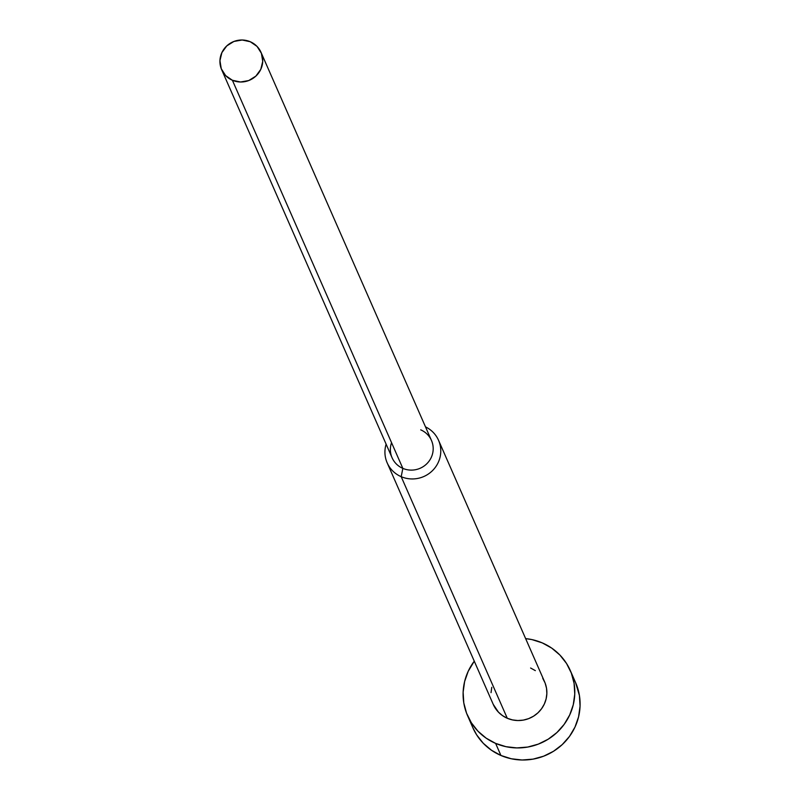 <?xml version="1.0" encoding="UTF-8"?>
<svg xmlns="http://www.w3.org/2000/svg" width="800" height="800" viewBox="0 0 800 800"><rect width="100%" height="100%" fill="white"/><g stroke="black" fill="none" stroke-linecap="round" stroke-linejoin="round"><path stroke-width="1.2" d="M467.58 715.7L472.88 727.78A56.1 54.53 -23.7 0 0 500.93 755.47L495.62 743.39A56.1 54.53 156.3 0 1 467.58 715.7A56.1 54.53 156.3 0 1 474.27 661.18L468.2 671.31L464.62 681.53L463.13 692.2L463.79 702.9L466.57 713.23L471.36 722.79L477.98 731.21L486.17 738.17L495.62 743.39L505.97 746.68L516.82 747.92L527.75 747.05L538.34 744.11L548.18 739.21L556.91 732.54L564.17 724.36L569.7 714.97L573.27 704.75L574.76 694.08L574.1 683.38L571.33 673.05L566.54 663.49L559.92 655.07L551.73 648.11L542.27 642.89L531.92 639.59L525.64 638.62A56.1 54.53 156.3 0 1 542.27 642.89A56.1 54.53 156.3 0 1 570.32 670.58A56.1 54.53 156.3 0 1 557.9 731.6A56.1 54.53 156.3 0 1 495.62 743.39L500.93 755.47A56.1 54.53 -23.7 0 0 563.2 743.68A56.1 54.53 -23.7 0 0 575.62 682.66L570.32 670.58M387.17 462.84L493.26 704.42A28.05 27.27 -23.7 0 0 507.28 718.27L401.19 476.68A28.05 27.27 156.3 0 1 387.17 462.84A28.05 27.27 156.3 0 1 386.12 444.18A28.05 27.27 -23.7 0 0 401.19 476.68L402.84 468.38A21.51 20.9 156.3 0 1 391.55 442.67M221.64 69.65L392.09 457.76A21.51 20.9 -23.7 0 0 402.84 468.38L232.39 80.26A21.51 20.9 156.3 0 1 221.64 69.65A21.51 20.9 156.3 0 1 226.4 46.26A21.51 20.9 156.3 0 1 250.27 41.74L242.15 40L233.9 41.46L226.78 45.9L221.88 52.63L219.94 60.64L221.25 68.7L225.62 75.59L232.39 80.26L240.51 82L248.76 80.54L255.88 76.1L260.78 69.37L262.73 61.36L261.41 53.3L257.04 46.41L250.27 41.74A21.51 20.9 156.3 0 1 261.02 52.35A21.51 20.9 156.3 0 1 256.26 75.74A21.51 20.9 156.3 0 1 232.39 80.26L402.84 468.38A21.51 20.9 -23.7 0 0 426.71 463.86A21.51 20.9 -23.7 0 0 431.47 440.47L261.02 52.35M420.72 429.85A21.51 20.9 156.3 0 1 431.23 457.49A21.51 20.9 156.3 0 1 402.84 468.38L401.19 476.68A28.05 27.27 -23.7 0 0 437.99 462.97A28.05 27.27 -23.7 0 0 425.5 426.88A28.05 27.27 156.3 0 1 438.54 440.28A28.05 27.27 156.3 0 1 432.33 470.79A28.05 27.27 156.3 0 1 401.19 476.68L507.28 718.27A28.05 27.27 -23.7 0 0 538.42 712.37A28.05 27.27 -23.7 0 0 544.63 681.86L438.54 440.28M542.74 678.31L545.14 683.09L546.52 688.26L546.85 693.61L546.11 698.95L544.32 704.06L541.56 708.75L537.93 712.84L533.57 716.18L528.64 718.63L523.35 720.1L517.88 720.53L512.46 719.91L507.28 718.27L502.56 715.65L498.46 712.17L493.22 704.33M491.04 692.67L491.78 687.33M530.61 668.01L535.34 670.63M575.54 682.47L579.41 695.46L580.06 706.16L578.58 716.83L575 727.05L569.48 736.44L562.21 744.62L553.49 751.29L543.64 756.19L533.05 759.13L522.12 760L511.28 758.76L500.93 755.47L491.47 750.24L483.28 743.29L476.66 734.87L472.81 727.61"/></g></svg>
